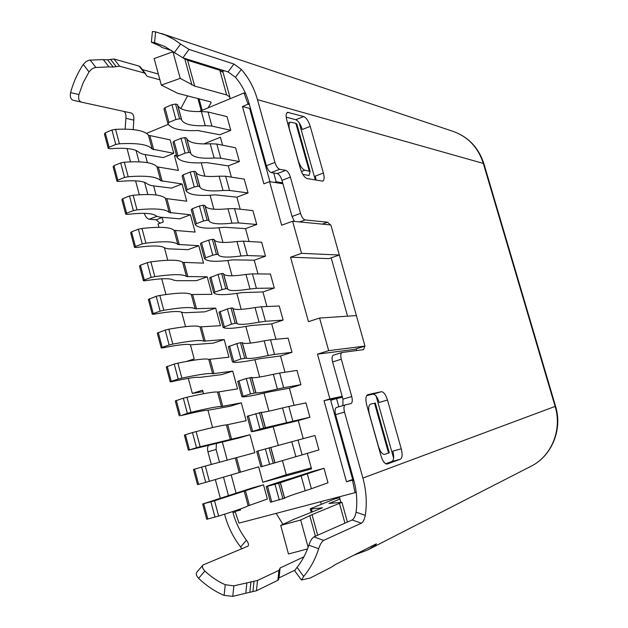 <?xml version="1.0" encoding="UTF-8"?>
<svg xmlns="http://www.w3.org/2000/svg" width="628" height="628" viewBox="0 0 628 628"><rect width="100%" height="100%" fill="white"/><g stroke="black" fill="none" stroke-linecap="round" stroke-linejoin="round"><path stroke-width="0.94" d="M221.849 69.975L222.218 71.302M358.329 552.836L355.691 554.186M328.986 503.515L339.952 499.032M139.298 194.758L135.585 180.84M130.514 161.859L127.068 148.53M160.054 223.23L156.176 219.792L149.26 219.227C147.18 218.764 145.515 216.793 144.267 213.332M211.298 464.414L207.939 451.822C207.161 448.345 207.554 446.037 209.108 444.891M241.811 548.825L240.61 546.996C233.247 537.427 227.972 526.727 224.777 514.913L224.589 514.199M220.404 498.53L215.349 479.588M401.245 448.8L387.484 400.044C385.718 394.58 383.677 391.801 381.353 391.723L367.765 394.682C365.7 395.844 365.347 399.275 366.705 404.966L380.953 455.747C382.758 461.345 384.846 464.1 387.217 464.014L400.389 459.241C402.328 457.914 402.611 454.437 401.245 448.8L392.83 451.1C394.188 456.721 393.882 460.191 391.911 461.525L385.718 463.762M323.396 173.03L310.224 126.369C308.497 121.023 306.338 117.75 303.756 116.549L287.6 112.341C285.968 113.15 285.709 115.78 286.823 120.231L300.435 168.744C302.249 174.341 304.494 177.622 307.171 178.603L322.666 181.115C324.299 180.267 324.543 177.567 323.396 173.03L315.374 176.044L316.08 180.134M334.606 498.035L334.842 498.899L339.567 497.659M393.615 458.157L376.148 396.119M315.311 180.001L299.218 122.837M294.461 221.417L292.044 216.472L281.964 180.315C280.74 176.523 279.17 174.286 277.254 173.595L271.218 172.559C269.255 171.86 267.654 169.576 266.398 165.706L249.002 103.11C246.207 93.219 241.694 84.607 235.461 77.291L228.074 71.914L182.897 57.839L174.396 52.54L180.558 44.023L174.019 39.438L165.643 35.121L155.603 31.855L154.551 42.641L151.372 42.194L160.226 46.158L161.891 47.438L171.64 50.523M347.551 316.174L331.16 257.841M356.312 350.605L356.406 348.768M342.872 405.602L342.974 399.141L332.597 361.924C331.71 358.203 331.976 355.958 333.389 355.197L333.554 355.165M318.663 548.739L308.858 545.183C306.126 553.488 302.186 560.883 297.044 567.374L303.669 576.457C310.318 568.481 315.319 559.242 318.663 548.739C320.068 544.476 321.74 541.689 323.663 540.378L361.351 523.195C363.133 522.064 364.452 519.45 365.3 515.352C367.105 502.918 366.305 490.492 362.898 478.073L344.505 412.078L335.58 414.676C334.653 410.72 334.952 408.318 336.482 407.478L345.29 404.895M335.58 414.676L353.862 480.483C356.751 491.018 357.489 501.584 356.076 512.165C355.267 516.263 353.949 518.861 352.135 519.976L313.929 536.885C311.983 538.18 310.295 540.951 308.858 545.183M387.484 400.044L379.139 402.47C377.373 397.022 375.324 394.258 372.969 394.188L366.689 395.562M310.224 126.369L302.272 129.494C300.553 124.171 298.386 120.914 295.772 119.72L286.211 117.169M78.916 94.538L83.171 82.77L89.035 71.906L83.273 64.433C77.582 73.005 73.35 82.409 70.579 92.63L78.916 94.538C78.123 98.627 78.947 101.163 81.397 102.136L131.268 113.024C133.301 113.888 134.149 116.258 133.803 120.136L133.23 129.596M81.397 102.136L73.123 100.229C70.674 99.255 69.818 96.72 70.579 92.63M83.273 64.433L85.981 61.646L89.168 60.155L103.306 59.621L108.95 66.89L94.875 67.541L91.712 69.064L89.035 71.906M108.95 66.89L113.205 67.055L119.595 66.199L144.636 73.099L139.157 66.113L140.201 66.835M159.897 79.787L147.242 76.349L144.636 73.099M154.551 42.641L164.944 46.566L174.396 52.54M216.448 443.258L216.095 449.444L219.502 462.161M223.529 477.217L228.521 495.869M232.721 511.569L233.027 512.715C235.759 522.802 240.234 531.963 246.451 540.198C248.421 542.867 248.947 544.845 248.021 546.132L202.97 564.996C201.839 566.503 202.459 568.513 204.846 571.025L198.621 578.31C196.274 575.774 195.669 573.741 196.815 572.226L202.97 564.996M154.888 215.074L156.231 216.016M136.048 150.437L139.102 161.843M144.589 182.34L147.847 194.507M301.354 579.919L294.901 571.064C294.595 570.766 295.309 569.533 297.044 567.374M303.944 556.808L280.096 567.987L278.934 570.365L257.519 580.476L256.428 590.76L277.874 580.311L278.934 570.365M246.875 582.855L245.784 593.232L232.776 596.357L224.125 595.391L225.232 584.731L233.875 585.83L257.519 580.476M225.232 584.731C217.806 581.41 211.008 576.842 204.846 571.025M364.766 346.161L363.62 349.631L342.056 352.496C340.659 353.258 340.407 355.503 341.302 359.232L351.735 396.551C352.661 400.429 352.387 402.784 350.919 403.608L345.369 404.872C343.861 405.704 343.571 408.106 344.505 412.078M303.669 576.457L301.424 580.021L310.216 578.019L330.218 567.814L335.972 564.219L376.329 543.84C376.572 544.178 375.159 545.371 372.098 547.412L367.309 550.144L354.286 555.034M295.113 570.083L278.761 578.011M278.612 579.456L277.874 580.311M256.428 590.76L245.784 593.232M198.621 578.31C206.259 585.712 214.76 591.403 224.125 595.391M81.357 102.129L73.123 100.229M125.145 129.125L125.906 118.299C126.252 114.924 125.6 112.632 123.944 111.423M330.43 224.91L327.596 222.21L305.145 219.933C303.308 219.384 301.77 217.194 300.529 213.379L290.395 177.127C289.163 173.32 287.608 171.067 285.709 170.369L279.735 169.301C277.796 168.587 276.194 166.294 274.938 162.409L257.449 99.64C254.144 87.991 248.774 77.919 241.325 69.433L233.922 64.04L189.036 49.4L180.558 44.023M331.466 227.108L364.57 344.615M139.157 66.113L113.974 59.001L107.576 59.817L103.306 59.621M158.334 74.025L142.344 69.567M151.379 42.123L152.408 31.549L155.603 31.855M334.842 498.899L310.263 508.798L311.386 508.955L312.218 511.985M320.586 501.709L321.269 504.205M282.914 524.38L276.171 513.366M353.65 479.706L352.481 480.137L355.016 492.674L239.056 523.108L235.068 511.482L240.603 510.007L240.328 508.978M240.493 509.583L235.068 511.482M222.351 441.994L227.203 460.065M231.198 474.972L236.089 493.176M162.063 217.319L163.319 221.99L158.052 223.992L158.947 227.312M164.395 247.66L167.762 260.243M186.312 361.485L194.201 358.918L190.386 344.67M185.55 326.639L181.673 312.171M188.314 378.346L192.341 393.418L202.577 390.2L203.527 393.74M207.931 410.194L212.586 427.558M145.225 154.582L147.392 162.644M153.624 185.872L156.074 195.002M180.825 108.526L187.584 95.888M211.126 66.631L209.862 67.172M215.946 69.064L215.671 68.052M175.275 53.215L172.943 51.786L154.143 58.569L161.333 85.086L180.197 78.374L194.672 86.099L226.637 94.93L229.879 97.002L229.95 98.8M223.34 73.335L223.113 72.526L219.824 70.265L187.599 60.264L182.764 57.792M208.049 107.883L211 102.945L211.079 102.293L210.223 101.767L177.669 93.313L161.333 85.086M180.197 78.374L172.943 51.786M146.497 133.403L168.328 124.352M199.17 111.564L244.017 92.968L245.54 93.407M161.741 278.816L165.941 294.532M244.017 92.968L248.052 104.193L242.455 106.493L250.541 108.636M301.55 253.343L339.324 255.015L328.891 258.626L290.552 257.197L301.55 253.343L292.601 221.237L281.666 225.209L269.569 181.649L263.886 183.808L242.455 106.493M290.552 257.197L308.458 321.669L319.581 318.043L356.39 315.586L364.986 346.091L354.38 349.396L317.485 354.153L328.672 350.644L319.581 318.043M352.481 480.137L346.499 481.739L324.024 400.68L329.92 398.929L317.485 354.153M173.783 153.311L170.141 139.871L148.459 135.256C144.699 130.506 133.733 128.536 115.568 129.344L111.933 130.012L105.245 132.83L104.436 134.031L108.252 148.412L110.19 148.742C126.149 147.541 135.844 148.844 139.283 152.643L142.894 154.198L163.186 157.581L173.783 153.311L152.188 149.111C148.483 144.581 137.556 142.807 119.414 143.781L115.568 129.344M267.363 499.048L263.524 484.847L252.291 487.925L202.656 504.001L206.714 519.262L218.63 516.075C236.12 510.588 245.956 507.173 248.154 505.823L267.363 499.048M323.993 468.3L327.989 482.783L311.386 488.725L307.296 473.818L278.691 483.262L266.288 486.629C268.093 485.609 276.877 482.712 292.64 477.924L312.273 471.51L323.993 468.3L307.296 473.818M167.927 123.653L168.029 123.849C171.436 128.983 181.343 131.205 197.757 130.514L219.745 134.777L230.782 130.326L211.895 126.079L205.262 125.678L201.384 111.509C188.376 111.886 180.526 109.939 177.834 105.685L177.41 104.523L175.589 104.075L171.931 104.743L164.936 107.686L163.947 108.974L167.927 123.653L168.924 122.397L175.934 119.493L179.592 118.81L181.406 119.218L181.814 120.325C184.459 124.399 192.278 126.181 205.262 125.678M201.384 111.509L208.033 111.996L227.006 116.627L230.782 130.326M222.602 145.194L220.42 137.257L203.872 143.914M176.405 154.967L174.443 155.752L176.727 156.144M124.328 162.212L120.694 162.919L124.556 177.449L128.198 176.727L124.328 162.212C142.438 161.011 153.311 162.542 156.945 166.789L178.423 170.455L174.443 155.752M133.136 195.253L129.494 195.991L133.387 210.6L137.022 209.846L133.136 195.253C151.191 193.667 161.969 194.743 165.47 198.479L186.744 201.196L182.081 183.965L171.428 188.125L151.309 185.582L147.753 184.263C144.432 180.895 134.808 179.969 118.888 181.476L116.965 181.233L117.813 180.157L124.556 177.449M141.991 228.474L138.348 229.244L142.258 243.931L145.9 243.146L141.991 228.474C159.983 226.488 170.667 227.108 174.035 230.335L195.104 232.085L190.417 214.768L179.702 218.827L159.771 217.123L156.262 216.048C153.059 213.12 143.514 212.57 127.633 214.391L125.726 214.226L126.597 213.237L133.387 210.6M150.885 261.868L147.242 262.677L151.175 277.443L154.818 276.618L150.885 261.868C168.83 259.49 179.42 259.647 182.654 262.347L203.511 263.132L198.793 245.729L188.023 249.669L168.273 248.829L164.826 247.997C161.726 245.509 152.259 245.336 136.425 247.479L134.533 247.401L135.428 246.49L142.258 243.931M159.834 295.443L156.191 296.29L160.148 311.135L163.79 310.279L159.834 295.443C177.716 292.664 188.212 292.358 191.312 294.532L211.95 294.328L207.216 276.838L196.391 280.677L176.813 280.7L173.43 280.104C170.447 278.063 161.058 278.283 145.256 280.747L143.388 280.747L144.307 279.923L151.175 277.443M168.83 329.205L165.188 330.085L169.16 345.007L172.802 344.113L168.83 329.205C186.657 326.011 197.051 325.241 200.01 326.882L220.444 325.689L215.679 308.105L204.791 311.833L185.409 312.728L182.073 312.383C179.208 310.797 169.898 311.394 154.143 314.188L152.29 314.275L153.232 313.537L160.148 311.135M177.873 363.141L174.231 364.059L178.226 379.069L181.869 378.135L177.873 363.141C195.638 359.538 205.937 358.29 208.763 359.397L228.969 357.199L224.188 339.536L213.237 343.139L190.763 344.827C188.015 343.697 178.784 344.694 163.076 347.81L161.239 347.983L162.212 347.331L169.16 345.007M186.971 397.265L183.329 398.215L187.34 413.31L190.991 412.345L186.971 397.265C204.673 393.246 214.87 391.519 217.555 392.084L237.541 388.873L232.737 371.117L221.723 374.61L199.5 377.436C196.87 376.769 187.717 378.158 172.056 381.612L170.235 381.863L171.232 381.306L178.226 379.069M196.117 431.577L192.466 432.566L196.509 447.733L200.151 446.736L196.117 431.577C213.756 427.134 223.851 424.921 226.394 424.936L246.16 420.705L241.333 402.854L230.256 406.238L208.284 410.217C205.772 410.013 196.705 411.811 181.084 415.595L187.34 413.31M205.309 466.07L201.659 467.099L205.717 482.351L209.367 481.307L205.309 466.07L254.819 452.694L249.968 434.757L238.828 438.022L188.376 450.19L196.509 447.733M282.427 460.607L286.282 474.752L262.826 482.273L258.642 466.824L209.367 481.307M262.826 482.273L311.559 468.888L307.288 453.353M298.033 440.047L314.95 435.51L318.922 449.915L302.099 454.884L298.033 440.047L257.959 450.983L256.687 451.367L260.887 466.871L302.099 454.884M309.902 417.212L292.868 421.215L288.817 406.465L305.946 402.878L309.902 417.212L298.292 420.611L303.245 438.65M300.93 384.681L283.675 387.727L279.648 373.056L296.997 370.418L300.93 384.681L289.382 388.206L294.1 405.358M292.004 352.316L274.538 354.42L270.535 339.819L288.087 338.131L292.004 352.316L280.52 355.958L284.994 372.239M283.126 320.115L265.448 321.285L261.468 306.762L279.232 306.001L283.126 320.115L271.704 323.875L275.943 339.301M274.287 288.079L256.405 288.323L252.44 273.871L270.417 274.036L274.287 288.079L262.936 291.957L266.939 306.527M265.495 256.208L247.408 255.533L243.468 241.16L261.641 242.235L265.495 256.208L254.207 260.204L257.982 273.926M256.75 224.494L238.459 222.916L234.534 208.614L252.919 210.592L256.75 224.494L245.524 228.608L249.065 241.49M248.052 192.945L229.558 190.465L225.656 176.24L244.237 179.113L248.052 192.945L236.889 197.176L240.202 209.226M239.394 161.553L220.703 158.185L216.817 144.04L235.594 147.792L239.394 161.553L228.294 165.894L231.379 177.127M286.282 474.752L311.276 467.884M201.235 162.864L204.869 176.17M210.066 195.237L213.873 209.203M218.944 227.791L222.932 242.416M227.862 260.51L232.038 275.802M236.834 293.394L241.191 309.369M245.846 326.458L250.391 343.116M254.913 359.703L259.639 377.043M264.027 393.12L268.941 411.159M273.188 426.71L278.298 445.456M182.081 183.965L160.69 180.707C157.11 176.688 146.285 175.361 128.198 176.727M190.417 214.768L169.23 212.476C165.792 208.967 155.053 208.088 137.022 209.846M198.793 245.729L177.826 244.402C174.513 241.411 163.869 240.987 145.9 243.146M207.216 276.838L186.453 276.493C183.282 274.02 172.731 274.067 154.818 276.618M215.679 308.105L195.135 308.748C192.089 306.802 181.641 307.312 163.79 310.279M224.188 339.536L203.857 341.169C200.952 339.764 190.606 340.745 172.802 344.113M232.737 371.117L212.625 373.754C209.862 372.891 199.61 374.351 181.869 378.135M241.333 402.854L221.441 406.52C218.811 406.19 208.661 408.137 190.991 412.345M249.968 434.757L200.151 446.736M192.466 432.566L184.365 435.094L188.376 450.19M185.409 434.678L189.428 449.813M183.329 398.215L175.291 400.923L179.278 415.94M176.311 400.413L180.307 415.469M174.231 364.059L166.271 366.933L170.235 381.863M167.26 366.336L171.232 381.306M165.188 330.085L157.29 333.123L161.239 347.983M158.256 332.44L162.212 347.331M156.191 296.29L148.365 299.501L152.29 314.275M149.299 298.724L153.232 313.537M147.242 262.677L140.397 265.189L139.487 266.052L143.388 280.747M140.397 265.189L144.307 279.923M138.348 229.244L131.535 231.834L130.655 232.784L134.533 247.401M131.535 231.834L135.428 246.49M129.494 195.991L122.727 198.66L121.863 199.688L125.726 214.226M122.727 198.66L126.597 213.237M120.694 162.919L113.958 165.659L113.126 166.773L116.965 181.233M113.958 165.659L117.813 180.157M201.659 467.099L193.487 469.454L197.514 484.635L205.717 482.351M194.562 469.132L198.597 484.345M289.382 388.206L269.153 391.927C253.225 395.679 244.151 397.281 241.937 396.739L250.47 393.921L255.957 392.845C257.645 393.293 264.788 392.037 277.388 389.077L283.675 387.727M280.52 355.958L260.063 358.643C244.072 362.003 234.888 363.11 232.525 361.971L240.971 358.949L246.514 358.125C248.327 359.043 255.557 358.18 268.203 355.542L274.538 354.42M271.704 323.875L251.019 325.54C234.966 328.507 225.68 329.127 223.16 327.392L231.528 324.174L235.186 323.287L237.117 323.601C239.056 324.974 246.372 324.503 259.066 322.18L265.448 321.285M262.936 291.957L242.031 292.609C225.915 295.184 216.519 295.317 213.842 293.009L214.909 292.106L222.131 289.594L225.797 288.739L227.517 288.715L227.776 289.257C229.832 291.094 237.235 291.007 249.983 288.998L256.405 288.323M254.207 260.204L233.082 259.851C216.903 262.041 207.405 261.695 204.579 258.807L205.607 257.794L212.79 255.196L216.456 254.379L218.191 254.442L218.481 255.101C220.664 257.394 228.145 257.692 240.94 255.989L247.408 255.533M245.524 228.608L224.18 227.265C207.946 229.079 198.338 228.254 195.371 224.793L196.36 223.67L203.503 220.993L207.161 220.208L208.92 220.357L209.242 221.135C211.534 223.882 219.109 224.557 231.952 223.16L238.459 222.916M236.889 197.176L215.326 194.845C199.029 196.281 189.326 194.986 186.202 190.967L187.168 189.727L194.264 186.971L197.922 186.226L199.696 186.461L200.049 187.348C202.459 190.543 210.113 191.587 223.011 190.496L229.558 190.465M228.294 165.894L206.518 162.597C190.166 163.657 180.354 161.898 177.088 157.314L178.022 155.972L185.072 153.138L188.73 152.423L190.527 152.753L190.912 153.75C193.44 157.377 201.172 158.798 214.109 158.005L220.703 158.185M298.292 420.611L278.29 425.384C262.425 429.536 253.469 431.64 251.412 431.703L263.681 428.076L292.868 421.215M288.817 406.465L282.553 407.933C269.985 411.073 262.889 412.549 261.272 412.376L247.181 416.278L251.357 431.695M252.613 431.255L248.421 415.799M260.016 429.081L255.808 413.585M263.681 428.076L259.474 412.596M265.322 427.692L261.122 412.251M262.166 466.533L257.959 450.983M269.624 464.445L265.385 448.863M273.29 463.393L269.059 447.835M274.907 462.922L270.684 447.395M216.817 144.04L210.215 143.757C197.247 144.424 189.483 142.846 186.901 139.024L186.508 137.972L184.703 137.611L181.045 138.309L174.011 141.182L172.998 142.383L176.994 157.141M178.022 155.972L174.011 141.182M185.072 153.138L181.045 138.309M188.73 152.423L184.703 137.611M190.527 152.753L186.508 137.972M225.656 176.24L219.086 176.178C206.172 177.143 198.487 175.926 196.022 172.543L195.653 171.609L193.871 171.334L190.213 172.064L183.133 174.851L182.096 175.973L186.116 190.81M187.168 189.727L183.133 174.851M194.264 186.971L190.213 172.064M197.922 186.226L193.871 171.334M199.696 186.461L195.653 171.609M234.534 208.614L228.011 208.763C215.145 210.027 207.538 209.187 205.191 206.243L204.854 205.427L203.095 205.23L199.429 206L192.309 208.708L191.242 209.736L195.284 224.659M196.36 223.67L192.309 208.708M203.503 220.993L199.429 206M207.161 220.208L203.095 205.23M208.92 220.357L204.854 205.427M243.468 241.16L236.984 241.521C224.165 243.091 216.636 242.628 214.407 240.131L214.109 239.425L212.358 239.323L208.7 240.124L201.533 242.753L200.442 243.695L204.5 258.689M205.607 257.794L201.533 242.753M212.79 255.196L208.7 240.124M216.456 254.379L212.358 239.323M218.191 254.442L214.109 239.425M252.44 273.871L246.003 274.452C233.231 276.328 225.79 276.249 223.678 274.208L223.403 273.612L221.676 273.596L218.018 274.436L209.681 277.835L213.771 292.915M214.909 292.106L210.812 276.987M222.131 289.594L218.018 274.436M225.797 288.739L221.676 273.596M227.517 288.715L223.403 273.612M261.468 306.762L255.062 307.563C242.345 309.745 234.99 310.044 233.004 308.466L232.76 307.987L231.049 308.058L227.383 308.937L218.984 312.163L223.089 327.321M224.251 326.607L220.138 311.402M231.528 324.174L227.383 308.937M235.186 323.287L231.049 308.058M236.889 323.169L232.76 307.987M270.535 339.819L264.176 340.839C251.506 343.343 244.237 344.026 242.369 342.912L240.469 342.715L236.811 343.626L228.333 346.672L232.462 361.924M233.655 361.296L229.51 346.012M240.971 358.949L236.811 343.626M244.637 358.023L240.469 342.715M246.317 357.819L242.157 342.55M279.648 373.056L273.337 374.296C260.722 377.114 253.539 378.197 251.797 377.546L246.278 378.511L237.729 381.384L241.882 396.715M243.107 396.182L238.938 380.811M250.47 393.921L246.278 378.511M254.136 392.947L249.944 377.561M255.792 392.657L251.616 377.302M108.252 148.412L109.076 147.258L115.78 144.471L119.414 143.781M111.933 130.012L115.78 144.471M105.245 132.83L109.076 147.258M263.524 484.847L214.548 500.759L202.656 504.001M218.63 516.075L214.548 500.759M210.906 501.819L214.988 517.158M203.755 503.766L207.821 519.066M266.248 486.653L270.464 502.243L284.61 498.161C285.921 497.164 292.797 494.699 305.232 490.766L311.386 488.725M271.783 502L267.544 486.37M279.279 499.998L275.025 484.329M282.945 498.915L278.691 483.262M284.539 498.342L280.292 482.728M168.924 122.397L164.936 107.686M175.934 119.493L171.931 104.743M179.592 118.81L175.589 104.075M181.406 119.218L177.41 104.523M356.202 492.211L355.016 492.674M340.816 502.165L339.332 496.795M222.076 71.325L224.785 70.886M249.402 104.562L248.052 104.193M250.635 108.989L249.85 109.311L269.962 181.712M282.655 182.811L276.202 181.79L273.753 172.99M298.088 160.368L298.182 160.328C299.988 165.894 302.233 169.191 304.902 170.204L310.154 171.468L309.007 175.502L302.829 174.403M298.182 160.328L289.696 130.082C288.574 125.608 288.833 122.962 290.481 122.146L295.835 123.308L296.832 124.093M274.522 182.426L276.202 181.79M282.914 183.745L269.569 181.649M329.92 398.929L342.189 396.339M324.024 400.68L342.323 396.81M338.822 406.795L336.529 398.568L330.689 400.303L352.402 478.481L353.242 478.253M353.493 479.156L346.499 481.739M336.529 398.568L342.456 397.304M389.274 452.764L384.642 454.405C382.271 454.484 380.175 451.728 378.362 446.115L369.484 414.464C368.118 408.742 368.471 405.296 370.536 404.126L375.293 403.043M328.672 350.644L364.986 346.091M339.324 255.015L330.854 224.95L292.601 221.237M202.977 391.691L192.341 393.418M328.978 503.46L341.938 502.314L312.022 514.63L300.694 520.015L280.732 525.408L293.692 519.372L322.525 507.809L311.386 508.955M280.732 525.408L288.48 553.982L307.524 548.935M353.313 555.395L355.778 554.485M308.136 547.286L300.694 520.015M329.881 503.012L329.998 503.436M233.027 512.715L235.194 511.953M365.3 515.352L356.076 512.165M216.095 449.444L207.939 451.822M246.451 540.198L240.61 546.996M362.898 478.073L555.121 406.426C562.358 429.693 551.549 456.171 531.013 466.266L367.309 550.144M361.351 523.195L352.135 519.976M323.663 540.378L313.929 536.885M125.906 118.299L133.803 120.136M149.26 219.227L156.702 216.385M162.118 217.524L156.176 219.792M271.218 172.559L279.735 169.301M285.709 170.369L277.254 173.595M332.597 361.924L341.302 359.232M351.735 396.551L342.974 399.141M300.529 213.379L292.044 216.472M290.395 177.127L281.964 180.315M483.929 163.822L483.332 163.429C478.175 147.549 468.182 136.896 453.345 131.472C468.488 136.998 478.685 147.784 483.929 163.822L555.545 406.23L555.121 406.426L483.332 163.429L257.449 99.64M295.772 119.72L303.756 116.549M288.566 112.357L286.682 113.111M400.389 459.241L391.911 461.525M372.969 394.188L381.353 391.723M266.398 165.706L274.938 162.409M235.461 77.291L241.325 69.433M228.074 71.914L233.922 64.04M182.897 57.839L189.036 49.4M371.242 546.274L372.098 547.412M147.242 76.349L145.931 74.685M113.974 59.001L119.595 66.199M110.544 59.354L116.172 66.576M107.576 59.817L113.205 67.055M95.849 67.4L90.149 60.029M279.044 577.854L280.096 567.987M254.034 581.175L252.951 591.482M250.949 581.677L249.866 592.008M232.776 596.357L233.875 585.83M327.596 222.21L322.274 224.118M305.145 219.933L299.65 221.919M199.06 98.871L202.192 110.308M211 102.945L210.733 101.964M191.948 85.023L184.852 59.071M187.599 60.264L194.672 86.099M226.637 94.93L219.824 70.265M236.552 457.631L240.461 472.17M158.444 167.409L162.181 181.288M166.946 198.998L170.698 212.947M175.495 230.751L179.263 244.771M184.083 262.669L187.874 276.76M192.71 294.744L196.525 308.905M201.392 326.984L205.223 341.224M210.113 359.397L213.967 373.707M218.882 391.974L222.752 406.355M227.697 424.716L231.583 439.176M226.394 424.936L230.295 439.451M217.555 392.084L221.441 406.52M208.763 359.397L212.625 373.754M200.01 326.882L203.857 341.169M191.312 294.532L195.135 308.748M182.654 262.347L186.453 276.493M174.035 230.335L177.826 244.402M165.47 198.479L169.23 212.476M156.945 166.789L160.69 180.707M235.28 457.961L239.205 472.546M286.619 422.793L282.553 407.933M295.898 456.689L291.808 441.751M214.109 158.005L210.215 143.757M223.011 190.496L219.086 176.178M231.952 223.16L228.011 208.763M240.94 255.989L236.984 241.521M249.983 288.998L246.003 274.452M259.066 322.18L255.062 307.563M268.203 355.542L264.176 340.839M277.388 389.077L273.337 374.296M149.982 135.978L153.703 149.786M148.459 135.256L152.188 149.111M245.454 490.719L249.387 505.328M244.206 491.159L248.154 505.823M305.232 490.766L301.118 475.749M208.033 111.996L211.895 126.079M352.661 480.805L353.831 480.373M249.23 103.934L247.879 103.565M304.902 170.204L301.401 171.53M309.251 171.004L295.835 123.308M388.567 453.063L374.531 403.176M315.421 536.226L309.777 515.604M312.022 514.63L317.666 535.229M344.937 523.163L339.512 503.546M345.369 404.872L336.482 407.478M333.389 355.197L342.056 352.496M453.345 131.472L161.294 33.465M145.5 73.586L140.028 66.607M278.589 579.668L279.648 569.745M555.545 406.23C562.798 429.536 551.761 456.069 531.013 466.266M201.25 110.701L197.93 98.572M229.879 97.002L223.113 72.526M261.272 412.376L265.456 427.762M270.794 447.395L275.001 462.867M186.901 139.024L190.912 153.75M196.022 172.543L200.049 187.348M205.191 206.243L209.242 221.135M214.407 240.131L218.481 255.101M223.678 274.208L227.776 289.257M233.004 308.466L237.117 323.601M242.369 342.912L246.514 358.125M251.797 377.546L255.957 392.845M280.378 482.61L284.61 498.161M177.834 105.685L181.814 120.325M310.154 171.468L296.769 123.889M290.481 122.146L287.679 123.261M389.281 452.78L375.285 403.027M311.245 512.377L310.303 508.947M347.402 522.072L341.938 502.314"/></g></svg>
